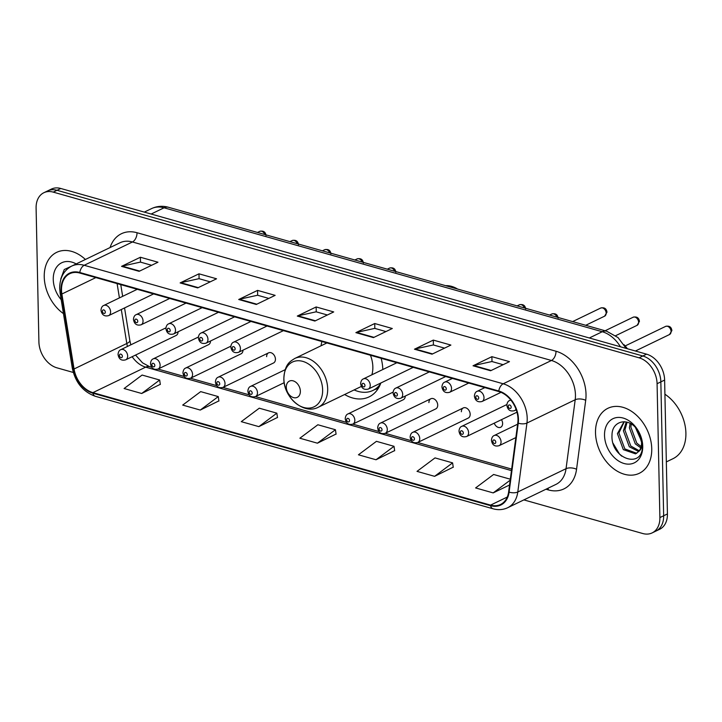 <?xml version="1.0" encoding="UTF-8"?>
<svg xmlns="http://www.w3.org/2000/svg" width="722" height="722" viewBox="0 0 722 722"><rect width="100%" height="100%" fill="white"/><g stroke="black" fill="none" stroke-linecap="round" stroke-linejoin="round"><path stroke-width="1.08" d="M344.62 394.51A39.854 28.618 -115.8 0 0 369.095 396.883A39.854 28.618 -115.8 0 0 380.837 383.003M198.37 337.048L153.263 358.843A5.641 4.052 64.2 0 1 157.73 359.935A5.641 4.052 64.2 0 1 160.103 365.161A5.641 4.052 64.2 0 1 158.163 368.996L208.586 344.638A5.641 4.052 -115.8 0 0 210.526 340.983M230.823 346.226L185.716 368.021A5.641 4.052 64.2 0 1 190.184 369.113A5.641 4.052 64.2 0 1 192.557 374.339A5.641 4.052 64.2 0 1 190.617 378.175L241.04 353.825A5.641 4.052 -115.8 0 0 242.98 350.161M268.584 352.841L218.17 377.2A5.641 4.052 64.2 0 1 222.638 378.292A5.641 4.052 64.2 0 1 225.02 383.517A5.641 4.052 64.2 0 1 223.08 387.353L273.494 363.004A5.641 4.052 -115.8 0 0 275.434 359.168A5.641 4.052 -115.8 0 0 273.06 353.933A5.641 4.052 -115.8 0 0 268.584 352.841A5.641 4.052 -115.8 0 0 266.644 356.677M393.102 392.127L347.986 413.923A5.641 4.052 64.2 0 1 352.462 415.006A5.641 4.052 64.2 0 1 354.836 420.24A5.641 4.052 64.2 0 1 352.896 424.076L403.309 399.717A5.641 4.052 -115.8 0 0 405.259 396.062M430.863 398.743L380.44 423.101A5.641 4.052 64.2 0 1 384.916 424.193A5.641 4.052 64.2 0 1 387.29 429.419A5.641 4.052 64.2 0 1 385.349 433.254L435.772 408.896A5.641 4.052 -115.8 0 0 437.712 405.06A5.641 4.052 -115.8 0 0 435.33 399.835A5.641 4.052 -115.8 0 0 430.863 398.743A5.641 4.052 -115.8 0 0 428.922 402.578M463.316 407.921L412.903 432.279A5.641 4.052 64.2 0 1 417.37 433.371A5.641 4.052 64.2 0 1 419.744 438.597A5.641 4.052 64.2 0 1 417.803 442.433L468.226 418.083A5.641 4.052 -115.8 0 0 470.166 414.248A5.641 4.052 -115.8 0 0 467.784 409.013A5.641 4.052 -115.8 0 0 463.316 407.921A5.641 4.052 -115.8 0 0 461.376 411.757M494.254 423.164A5.641 4.052 -115.8 0 0 500.68 427.262A5.641 4.052 -115.8 0 0 502.62 423.426A5.641 4.052 -115.8 0 0 501.465 419.681M165.916 327.869L120.809 349.665A5.641 4.052 64.2 0 1 125.276 350.757A5.641 4.052 64.2 0 1 127.65 355.982A5.641 4.052 64.2 0 1 125.709 359.818L176.132 335.459A5.641 4.052 -115.8 0 0 178.072 331.804M382.804 369.529A39.854 28.618 -115.8 0 0 381.144 358.283M321.913 341.533A39.854 28.618 -115.8 0 0 321.073 345.757M523.865 499.895L642.751 533.522A22.562 16.2 -115.8 0 0 652.119 532.917L659.664 529.28A22.562 16.2 -115.8 0 0 667.426 513.938L664.619 380.061A22.562 16.2 -115.8 0 0 646.605 354.177L60.774 188.478A22.562 16.2 -115.8 0 0 51.397 189.083L47.634 190.906A22.562 16.2 -115.8 0 1 57.002 190.292A22.562 16.2 -115.8 0 0 47.634 190.906L43.861 192.72A22.562 16.2 -115.8 0 0 36.1 208.062L38.907 341.939A22.562 16.2 -115.8 0 0 56.921 367.823L73.283 372.453M652.119 532.917A22.562 16.2 -115.8 0 0 659.881 517.575L657.083 383.707A22.562 16.2 -115.8 0 0 639.069 357.814L642.833 355.991L57.002 190.292L642.833 355.991A22.562 16.2 -115.8 0 1 660.847 381.884A22.562 16.2 -115.8 0 0 642.833 355.991L646.605 354.177M659.881 517.575L663.653 515.761L660.847 381.884L663.653 515.761A22.562 16.2 -115.8 0 1 655.892 531.094A22.562 16.2 -115.8 0 0 663.653 515.761L667.426 513.938M44.241 276.905A36.091 25.92 -115.8 0 0 63.455 313.628A36.091 25.92 -115.8 0 1 44.241 276.905A36.091 25.92 -115.8 0 1 56.659 252.357A36.091 25.92 -115.8 0 0 44.241 276.905M595.506 432.83A36.091 25.92 -115.8 0 0 610.713 466.295A36.091 25.92 -115.8 0 0 639.322 473.28A36.091 25.92 -115.8 0 0 651.74 448.732A36.091 25.92 -115.8 0 0 636.533 415.267A36.091 25.92 -115.8 0 0 607.924 408.282A36.091 25.92 -115.8 0 0 595.506 432.83A36.091 25.92 -115.8 0 0 610.713 466.295A36.091 25.92 -115.8 0 0 639.322 473.28A36.091 25.92 -115.8 0 0 651.74 448.732A36.091 25.92 -115.8 0 0 636.533 415.267A36.091 25.92 -115.8 0 0 607.924 408.282A36.091 25.92 -115.8 0 0 595.506 432.83M61.514 290.054A24.061 17.283 64.2 0 1 69.79 273.692A24.061 17.283 64.2 0 1 79.79 273.042L498.776 391.55A24.061 17.283 64.2 0 1 517.791 422.966L508.631 491.908A24.061 17.283 64.2 0 1 500.563 504.47A24.061 17.283 64.2 0 1 490.563 505.12L92.894 392.642A24.061 17.283 64.2 0 1 74.05 368.987L61.875 294.007A24.061 17.283 64.2 0 1 61.514 290.054M61.045 289.928A24.665 17.716 -115.8 0 0 61.415 293.98L73.59 368.951A24.665 17.716 -115.8 0 0 92.903 393.201L490.572 505.68A24.665 17.716 -115.8 0 0 509.1 492.133L518.252 423.191A24.665 17.716 -115.8 0 0 498.767 390.999L79.781 272.492A24.665 17.716 -115.8 0 0 61.045 289.928M490.617 370.747L509.47 361.641L491.89 356.668L473.045 365.774L490.617 370.747M503.135 364.7L491.899 361.523L473.704 365.54A6.02 3.529 105.8 0 0 473.045 365.774M491.998 361.551L491.89 356.668M432.036 354.177L450.889 345.071L433.308 340.098L414.464 349.204L432.036 354.177M444.553 348.13L433.317 344.954L415.123 348.97A6.02 3.529 105.8 0 0 414.464 349.204M433.417 344.981L433.308 340.098M373.454 337.607L392.299 328.501L374.727 323.528L355.883 332.634L373.454 337.607M385.972 331.56L374.736 328.384L356.533 332.4A6.02 3.529 105.8 0 0 355.883 332.634M374.826 328.411L374.727 323.528M139.12 271.328L157.974 262.221L140.393 257.249L121.549 266.355L139.12 271.328M151.638 265.281L140.402 262.104L122.208 266.12A6.02 3.529 105.8 0 0 121.549 266.355M140.501 262.131L140.393 257.249M197.702 287.897L216.555 278.791L198.983 273.818L180.13 282.925L197.702 287.897M210.219 281.851L198.983 278.674L180.789 282.69A6.02 3.529 105.8 0 0 180.13 282.925M199.082 278.701L198.983 273.818M256.292 304.467L275.136 295.361L257.564 290.388L238.711 299.495L256.292 304.467M268.801 298.421L257.564 295.244L239.37 299.26A6.02 3.529 105.8 0 0 238.711 299.495M257.664 295.271L257.564 290.388M314.873 321.037L333.717 311.931L316.146 306.958L297.302 316.065L314.873 321.037M327.382 314.991L316.146 311.814L297.951 315.83A6.02 3.529 105.8 0 0 297.302 316.065M316.245 311.841L316.146 306.958M85.404 259.469A36.091 25.92 -115.8 0 0 56.659 252.357A36.091 25.92 -115.8 0 1 85.404 259.469M639.069 357.814L53.238 192.115A22.562 16.2 -115.8 0 0 43.861 192.72M434.599 476.33L452.595 462.874L435.023 457.901L417.018 471.367L434.599 476.33L453.236 467.17M510.319 479.2L493.604 474.471L475.608 487.937L493.18 492.9L509.551 484.994M258.846 426.63L276.851 413.164L259.27 408.192L241.274 421.657L258.846 426.63L277.483 417.46M200.265 410.06L218.261 396.595L200.689 391.622L182.693 405.087L200.265 410.06L218.901 400.89M141.683 393.49L159.679 380.025L142.108 375.052L124.103 388.517L141.683 393.49L160.32 384.321M376.018 459.761L394.013 446.304L376.442 441.332L358.437 454.797L376.018 459.761L394.654 450.6M317.427 443.191L335.432 429.734L317.851 424.762L299.856 438.227L317.427 443.191L336.073 434.03M335.432 429.734L336.091 434.184M276.851 413.164L277.51 417.614M218.261 396.595L218.928 401.044M159.679 380.025L160.338 384.474M394.013 446.304L394.672 450.754M452.595 462.874L453.254 467.324M493.18 492.9L510.192 480.175M76.189 263.918A24.521 17.608 -115.8 0 0 53.257 279.459A24.521 17.608 -115.8 0 0 61.199 299.711M72.38 265.786L64.249 269.523L60.747 279.017M457.567 289.035A28.194 20.252 -115.8 0 0 445.636 285.668M300.361 391.216A9.025 6.48 -115.8 0 0 293.159 380.855A9.025 6.48 -115.8 0 0 286.3 387.236A9.025 6.48 -115.8 0 0 293.511 397.596A9.025 6.48 -115.8 0 0 300.361 391.216M371.875 374.799A27.066 19.44 -115.8 0 0 372.85 366.966A27.066 19.44 -115.8 0 0 370.449 355.26M354.123 389.925A35.721 25.649 -115.8 0 0 372.949 390.431L374.835 389.519A35.721 25.649 -115.8 0 0 379.384 386.423M372.949 390.431A35.721 25.649 -115.8 0 0 380.53 383.824M666.334 461.909L672.967 458.705A37.598 27.003 -115.8 0 0 685.9 433.137A37.598 27.003 -115.8 0 0 664.917 394.221M641.533 441.241L635.432 427.487M641.064 438.146L637.436 429.96M640.757 447.82L635.297 443.859L629.385 427.857L630.107 423.372M641.136 446.557L636.786 443.137L630.875 427.135L631.254 424.022M638.672 451.539L629.304 446.756L623.402 430.745L626.281 421.982M639.268 450.772L630.802 446.034L624.891 430.023L627.129 422.19M638.699 451.503A17.003 12.211 -115.8 0 0 641.578 442.252A17.003 12.211 -115.8 0 0 636.759 429.048C627.95 416.847 612.003 420.998 612.012 434.942C610.361 459.174 642.914 469.481 642.363 446.133L642.372 444.96C642.21 439.77 640.667 434.825 637.752 430.104L641.966 443.579C641.894 447.315 640.811 449.959 638.699 451.503L635.568 453.867L623.321 449.644L617.418 433.642L624.034 421.711M636.741 453.272L624.819 448.922L618.907 432.92L624.304 421.72M604.522 435.375A24.521 17.608 -115.8 0 0 624.097 463.515A24.521 17.608 -115.8 0 0 642.724 446.187A24.521 17.608 -115.8 0 0 623.149 418.047A24.521 17.608 -115.8 0 0 604.522 435.375M621.714 456.16L619.53 454.129L613.095 443.335M620.424 346.768A30.08 21.597 -115.8 0 0 602.265 331.732L164.065 207.792A30.08 21.597 -115.8 0 0 151.566 208.595C156.972 206.086 162.594 205.644 168.452 207.268L606.651 331.208A15.036 8.826 -74.2 0 0 602.265 331.732L589.342 337.977M151.142 214.037L164.065 207.792A15.036 8.826 -74.2 0 1 168.452 207.268M60.774 188.478L53.238 192.115M664.619 380.061L657.083 383.707M110.078 247.556A37.598 27.003 64.2 0 1 137.018 232.728L556.003 351.235A7.518 4.413 -74.2 0 1 551.437 360.486L132.451 241.978A30.08 21.597 -115.8 0 0 119.951 242.782L71.704 266.093A30.08 21.597 64.2 0 1 84.203 265.281A7.518 4.413 105.8 0 0 79.781 272.492M556.003 351.235A37.598 27.003 64.2 0 1 586.02 394.383A37.598 27.003 64.2 0 1 585.704 400.313L576.553 469.255A37.598 27.003 64.2 0 1 548.305 489.904L545.94 489.227M575.452 394.997A30.08 21.597 -115.8 0 0 551.437 360.486L503.189 383.788A30.08 21.597 64.2 0 1 526.952 423.047L517.791 491.989A30.08 21.597 64.2 0 1 507.701 507.71L555.949 484.399A30.08 21.597 -115.8 0 0 566.048 468.686L575.199 399.744A30.08 21.597 -115.8 0 0 575.452 394.997M71.704 266.093C63.726 270.398 59.718 277.817 59.691 288.358L60.125 293.114A7.518 2.004 -9.2 0 0 61.415 293.98M60.125 293.114L72.299 368.085C75.341 382.452 83.021 391.856 95.34 396.297A7.518 4.413 -74.2 0 1 92.903 393.201M490.572 505.68A7.518 4.413 105.8 0 0 493.009 508.775C498.225 510.21 503.126 509.858 507.701 507.71M509.1 492.133A7.518 3.538 7.6 0 0 517.791 491.989L566.048 468.686A7.518 3.538 -172.4 0 1 576.553 469.255M72.299 368.085A7.518 2.004 -9.2 0 0 73.59 368.951M518.252 423.191A7.518 3.538 7.6 0 0 526.952 423.047L575.199 399.744A7.518 3.538 -172.4 0 1 585.704 400.313M498.767 390.999A7.518 4.413 -74.2 0 1 503.189 383.788L84.203 265.281L132.451 241.978A7.518 4.413 -74.2 0 0 137.018 232.728M548.115 488.18A7.518 4.413 -74.2 0 1 548.305 489.904M490.563 505.12L507.277 497.043M61.875 294.007L95.864 277.591M74.05 368.987L126.819 343.492A24.061 17.283 -115.8 0 0 127.451 346.452M117.099 283.602L119.419 297.897M121.305 309.512L126.819 343.492A13.537 3.601 170.8 0 0 129.843 340.567L130.817 344.827M132.162 356.704A24.061 17.283 -115.8 0 0 145.673 367.146L511.465 470.609M92.894 392.642L145.673 367.146A13.537 7.942 -74.2 0 1 149.616 366.677L151.837 367.308M315.415 320.776L297.951 315.83M256.833 304.206L239.37 299.26M198.252 287.636L180.789 282.69M139.671 271.066L122.208 266.12M373.996 337.345L356.533 332.4M432.586 353.915L415.123 348.97M491.168 370.485L473.704 365.54M322.635 389.907A24.864 17.86 -115.8 0 0 302.78 361.37A24.864 17.86 -115.8 0 0 283.89 378.951A24.864 17.86 -115.8 0 0 303.745 407.488A24.864 17.86 -115.8 0 0 322.635 389.907M327.68 388.788A27.066 19.44 -115.8 0 0 316.281 363.68A27.066 19.44 -115.8 0 0 294.82 358.446C289.576 361.749 284.757 364.312 283.845 378.671C283.538 397.425 303.917 415.087 318.366 407.199A27.066 19.44 -115.8 0 0 327.68 388.788M375.016 389.429A36.055 25.893 -115.8 0 0 378.427 388.156M110.592 311.787A5.641 4.052 64.2 0 1 108.652 315.622C104.374 316.705 101.82 314.9 100.981 310.207C101.26 307.626 102.181 306.047 103.751 305.469A5.641 4.052 64.2 0 1 108.219 306.561A5.641 4.052 64.2 0 1 110.592 311.787M102.38 311.272A1.877 1.354 -115.8 0 0 103.878 313.429A1.877 1.354 -115.8 0 0 105.313 312.094A1.877 1.354 -115.8 0 0 103.806 309.937A1.877 1.354 -115.8 0 0 102.38 311.272M264.83 234.524A4.513 3.24 -115.8 0 0 259.73 231.365L257.492 232.448M143.046 320.965A5.641 4.052 64.2 0 1 141.106 324.801C136.828 325.884 134.274 324.079 133.435 319.386C133.714 316.805 134.635 315.225 136.205 314.648A5.641 4.052 64.2 0 1 140.673 315.74A5.641 4.052 64.2 0 1 143.046 320.965M134.833 320.451A1.877 1.354 -115.8 0 0 136.332 322.608A1.877 1.354 -115.8 0 0 137.767 321.281A1.877 1.354 -115.8 0 0 136.259 319.124A1.877 1.354 -115.8 0 0 134.833 320.451M297.283 243.702A4.513 3.24 -115.8 0 0 292.184 240.543L289.946 241.626M175.5 330.144A5.641 4.052 64.2 0 1 173.56 333.979C169.282 335.062 166.728 333.257 165.889 328.573C166.168 325.983 167.098 324.404 168.659 323.826A5.641 4.052 64.2 0 1 173.127 324.918A5.641 4.052 64.2 0 1 175.5 330.144M167.287 329.629A1.877 1.354 -115.8 0 0 168.795 331.786A1.877 1.354 -115.8 0 0 170.221 330.459A1.877 1.354 -115.8 0 0 168.713 328.302A1.877 1.354 -115.8 0 0 167.287 329.629M329.737 252.88A4.513 3.24 -115.8 0 0 324.638 249.731L322.4 250.805M207.963 339.331A5.641 4.052 64.2 0 1 206.023 343.167C201.736 344.241 199.182 342.436 198.342 337.752C198.622 335.161 199.552 333.582 201.113 333.004A5.641 4.052 64.2 0 1 205.58 334.096A5.641 4.052 64.2 0 1 207.963 339.331M199.741 338.808A1.877 1.354 -115.8 0 0 201.248 340.964A1.877 1.354 -115.8 0 0 202.674 339.638A1.877 1.354 -115.8 0 0 201.176 337.481A1.877 1.354 -115.8 0 0 199.741 338.808M362.191 262.068A4.513 3.24 -115.8 0 0 357.101 258.909L354.854 259.992M240.417 348.509A5.641 4.052 64.2 0 1 238.477 352.345C234.199 353.419 231.636 351.623 230.796 346.93C231.076 344.34 232.006 342.76 233.567 342.183A5.641 4.052 64.2 0 1 238.034 343.275A5.641 4.052 64.2 0 1 240.417 348.509M232.195 347.986A1.877 1.354 -115.8 0 0 233.702 350.143A1.877 1.354 -115.8 0 0 235.128 348.816A1.877 1.354 -115.8 0 0 233.63 346.659A1.877 1.354 -115.8 0 0 232.195 347.986M394.645 271.246A4.513 3.24 -115.8 0 0 389.555 268.088L387.308 269.171M370.233 385.223A5.641 4.052 64.2 0 1 368.292 389.059C364.014 390.142 361.451 388.337 360.621 383.644C360.901 381.063 361.821 379.483 363.383 378.906A5.641 4.052 64.2 0 1 367.859 379.998A5.641 4.052 64.2 0 1 370.233 385.223M362.02 384.709A1.877 1.354 -115.8 0 0 363.518 386.866A1.877 1.354 -115.8 0 0 364.953 385.539A1.877 1.354 -115.8 0 0 363.446 383.382A1.877 1.354 -115.8 0 0 362.02 384.709M524.47 307.96A4.513 3.24 -115.8 0 0 519.371 304.801L517.132 305.884M402.686 394.402A5.641 4.052 64.2 0 1 400.746 398.237C396.468 399.32 393.914 397.515 393.075 392.831C393.355 390.241 394.275 388.662 395.846 388.084A5.641 4.052 64.2 0 1 400.313 389.176A5.641 4.052 64.2 0 1 402.686 394.402M394.474 393.887A1.877 1.354 -115.8 0 0 395.972 396.044A1.877 1.354 -115.8 0 0 397.407 394.717A1.877 1.354 -115.8 0 0 395.9 392.56A1.877 1.354 -115.8 0 0 394.474 393.887M556.924 317.138A4.513 3.24 -115.8 0 0 551.825 313.989L549.586 315.063M600.677 308.05C604.359 307.202 606.462 308.583 606.985 312.193L604.603 316.173A4.513 3.24 -115.8 0 0 606.155 313.104A4.513 3.24 -115.8 0 0 604.26 308.917A4.513 3.24 -115.8 0 0 600.677 308.05L572.645 321.588M451.539 388.472A5.641 4.052 64.2 0 1 449.598 392.308C445.321 393.382 442.767 391.577 441.927 386.893C442.207 384.303 443.127 382.723 444.698 382.146A5.641 4.052 64.2 0 1 449.165 383.238A5.641 4.052 64.2 0 1 451.539 388.472M443.326 387.949A1.877 1.354 -115.8 0 0 444.824 390.106A1.877 1.354 -115.8 0 0 446.259 388.779A1.877 1.354 -115.8 0 0 444.752 386.622A1.877 1.354 -115.8 0 0 443.326 387.949M633.131 317.229C636.813 316.38 638.916 317.761 639.439 321.38L637.057 325.351A4.513 3.24 -115.8 0 0 638.609 322.283A4.513 3.24 -115.8 0 0 636.714 318.104A4.513 3.24 -115.8 0 0 633.131 317.229L605.099 330.766M483.993 397.651A5.641 4.052 64.2 0 1 482.052 401.486C477.774 402.569 475.22 400.764 474.381 396.071C474.661 393.481 475.581 391.902 477.152 391.324A5.641 4.052 64.2 0 1 481.619 392.416A5.641 4.052 64.2 0 1 483.993 397.651M475.78 397.127A1.877 1.354 -115.8 0 0 477.287 399.284A1.877 1.354 -115.8 0 0 478.713 397.957A1.877 1.354 -115.8 0 0 477.206 395.8A1.877 1.354 -115.8 0 0 475.78 397.127M665.585 326.407C669.267 325.559 671.37 326.94 671.893 330.559L669.511 334.53A4.513 3.24 -115.8 0 0 671.063 331.461A4.513 3.24 -115.8 0 0 669.168 327.283A4.513 3.24 -115.8 0 0 665.585 326.407L625.333 345.856M515.995 409.121A5.641 4.052 64.2 0 1 514.506 410.665C510.228 411.748 507.674 409.943 506.835 405.25C507.115 402.659 508.044 401.08 509.606 400.502A5.641 4.052 64.2 0 1 510.959 400.214M508.234 406.305A1.877 1.354 -115.8 0 0 509.741 408.462A1.877 1.354 -115.8 0 0 511.167 407.136A1.877 1.354 -115.8 0 0 509.669 404.979A1.877 1.354 -115.8 0 0 508.234 406.305M627.183 348.681A11.281 8.104 -115.8 0 0 624.34 345.143M122.37 356.289A1.877 1.354 -115.8 0 0 120.863 354.132A1.877 1.354 -115.8 0 0 119.437 355.459A1.877 1.354 -115.8 0 0 120.935 357.625A1.877 1.354 -115.8 0 0 122.37 356.289M154.824 365.467A1.877 1.354 -115.8 0 0 153.317 363.31A1.877 1.354 -115.8 0 0 151.891 364.646A1.877 1.354 -115.8 0 0 153.389 366.803A1.877 1.354 -115.8 0 0 154.824 365.467M187.278 374.655A1.877 1.354 -115.8 0 0 185.771 372.498A1.877 1.354 -115.8 0 0 184.345 373.825A1.877 1.354 -115.8 0 0 185.852 375.981A1.877 1.354 -115.8 0 0 187.278 374.655M219.732 383.833A1.877 1.354 -115.8 0 0 218.234 381.676A1.877 1.354 -115.8 0 0 216.799 383.003A1.877 1.354 -115.8 0 0 218.306 385.16A1.877 1.354 -115.8 0 0 219.732 383.833M285.181 369.682L250.624 386.378A5.641 4.052 64.2 0 1 255.092 387.47A5.641 4.052 64.2 0 1 257.474 392.705A5.641 4.052 64.2 0 1 255.534 396.54L284.197 382.687M252.186 393.012A1.877 1.354 -115.8 0 0 250.687 390.855A1.877 1.354 -115.8 0 0 249.252 392.181A1.877 1.354 -115.8 0 0 250.76 394.338A1.877 1.354 -115.8 0 0 252.186 393.012M349.547 420.547A1.877 1.354 -115.8 0 0 348.049 418.39A1.877 1.354 -115.8 0 0 346.623 419.717A1.877 1.354 -115.8 0 0 348.121 421.883A1.877 1.354 -115.8 0 0 349.547 420.547M382.01 429.725A1.877 1.354 -115.8 0 0 380.503 427.568A1.877 1.354 -115.8 0 0 379.077 428.904A1.877 1.354 -115.8 0 0 380.575 431.061A1.877 1.354 -115.8 0 0 382.01 429.725M414.464 438.913A1.877 1.354 -115.8 0 0 412.957 436.747A1.877 1.354 -115.8 0 0 411.531 438.083A1.877 1.354 -115.8 0 0 413.029 440.24A1.877 1.354 -115.8 0 0 414.464 438.913M506.862 404.546L461.755 426.341A5.641 4.052 64.2 0 1 466.222 427.433A5.641 4.052 64.2 0 1 468.596 432.658A5.641 4.052 64.2 0 1 466.656 436.494L516.979 412.19M463.316 432.974A1.877 1.354 -115.8 0 0 461.809 430.817A1.877 1.354 -115.8 0 0 460.383 432.144A1.877 1.354 -115.8 0 0 461.881 434.301A1.877 1.354 -115.8 0 0 463.316 432.974M517.62 424.211L494.209 435.519A5.641 4.052 64.2 0 1 498.676 436.611A5.641 4.052 64.2 0 1 501.05 441.846A5.641 4.052 64.2 0 1 499.11 445.682L515.842 437.595M495.77 442.153A1.877 1.354 -115.8 0 0 494.263 439.996A1.877 1.354 -115.8 0 0 492.837 441.322A1.877 1.354 -115.8 0 0 494.335 443.479A1.877 1.354 -115.8 0 0 495.77 442.153M151.566 208.595L144.31 212.106M626.118 348.374L618.05 337.589L606.651 331.208M95.34 396.297L493.009 508.775M135.546 355.062L142.55 362.859L149.616 366.677M158.037 369.059L184.29 376.487M190.491 378.238L216.744 385.665M222.945 387.416L249.198 394.844M255.398 396.595L346.569 422.379M352.769 424.139L379.023 431.566M385.223 433.317L411.477 440.745M417.677 442.496L511.663 469.083M120.764 284.639L122.659 296.327M124.545 307.942L129.843 340.567M326.913 342.941L294.82 358.446M361.352 386.432L318.366 407.199M375.007 389.438L378.111 388.671M153.587 293.917L108.652 315.622M137.234 289.296L103.751 305.469M259.73 231.365C263.413 230.517 265.515 231.906 266.039 235.516M186.041 303.096L141.106 324.801M169.688 298.475L136.205 314.648M292.184 240.543C295.867 239.704 297.969 241.085 298.493 244.695M218.495 312.274L173.56 333.979M202.142 307.653L168.659 323.826M324.638 249.731C328.32 248.882 330.423 250.263 330.947 253.873M250.949 321.461L206.023 343.167M234.596 316.832L201.113 333.004M357.101 258.909C360.774 258.061 362.877 259.442 363.401 263.052M283.403 330.64L238.477 352.345M267.05 326.01L233.567 342.183M389.555 268.088C393.228 267.239 395.331 268.62 395.864 272.239M413.228 367.354L368.292 389.059M396.865 362.733L363.383 378.906M519.371 304.801C523.053 303.962 525.156 305.343 525.679 308.953M445.682 376.532L400.746 398.237M429.328 371.911L395.846 388.084M551.825 313.989C555.507 313.14 557.61 314.521 558.133 318.131M604.603 316.173L585.732 325.288M468.74 383.057L449.598 392.308M452.387 378.436L444.698 382.146M637.057 325.351L615.686 335.676M500.996 392.335L482.052 401.486M484.841 387.615L477.152 391.324M669.511 334.53L635.414 351.009M516.248 409.825L514.506 410.665M510.752 399.952L509.606 400.502M624.043 344.665L627.472 348.762M120.809 349.665C119.238 350.233 118.318 351.822 118.038 354.403C118.814 359.186 121.377 360.991 125.709 359.818M153.263 358.843C151.692 359.421 150.772 361 150.492 363.581C151.268 368.364 153.831 370.169 158.163 368.996M185.716 368.021C184.155 368.599 183.226 370.178 182.946 372.76C183.731 377.543 186.285 379.348 190.617 378.175M218.17 377.2C216.609 377.777 215.679 379.357 215.4 381.947C216.185 386.721 218.739 388.526 223.08 387.353M250.624 386.378C249.063 386.956 248.133 388.535 247.854 391.125C248.639 395.9 251.193 397.705 255.534 396.54M347.986 413.923C346.425 414.491 345.504 416.08 345.215 418.661C346 423.444 348.564 425.249 352.896 424.076M380.44 423.101C378.879 423.679 377.958 425.258 377.669 427.839C378.454 432.622 381.017 434.427 385.349 433.254M412.903 432.279C411.332 432.857 410.412 434.436 410.132 437.018C410.908 441.801 413.471 443.606 417.803 442.433M461.755 426.341C460.185 426.919 459.264 428.498 458.984 431.088C459.761 435.862 462.324 437.667 466.656 436.494M494.209 435.519C492.639 436.097 491.718 437.676 491.438 440.267C492.214 445.041 494.778 446.846 499.11 445.682"/></g></svg>
